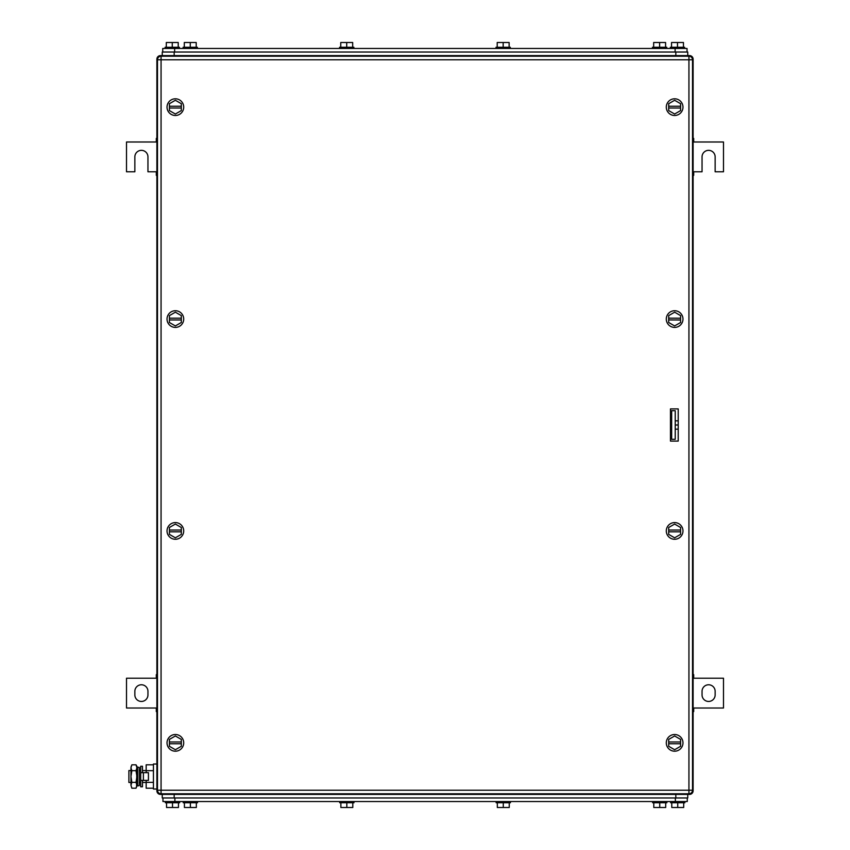 <?xml version="1.0" encoding="UTF-8"?>
<svg xmlns="http://www.w3.org/2000/svg" width="850" height="850" viewBox="0 0 850 850"><rect width="100%" height="100%" fill="white"/><g stroke="black" fill="none" stroke-linecap="round" stroke-linejoin="round"><path stroke-width="1.27" d="M693.111 711.577L693.706 711.577L693.706 708.008L723.488 708.008L723.488 678.215L693.706 678.215L693.706 674.634L693.111 674.634M693.111 710.844L693.706 710.844M693.111 708.008L693.706 708.008M693.111 675.367L693.706 675.367M693.111 678.215L693.706 678.215M715.148 694.896L715.148 691.316A6.556 6.556 0 0 0 708.602 684.771A6.556 6.556 0 0 0 702.047 691.316L702.047 694.896A6.556 6.556 0 0 0 708.602 701.452A6.556 6.556 0 0 0 715.148 694.896M156.889 674.634L156.294 674.634L156.294 678.215L126.512 678.215L126.512 708.008L156.294 708.008L156.294 711.577L156.889 711.577M156.889 675.367L156.294 675.367M156.889 678.215L156.294 678.215M156.889 710.844L156.294 710.844M156.889 708.008L156.294 708.008M134.852 691.316L134.852 694.896A6.556 6.556 0 0 0 141.398 701.452A6.556 6.556 0 0 0 147.953 694.896L147.953 691.316A6.556 6.556 0 0 0 141.398 684.771A6.556 6.556 0 0 0 134.852 691.316M693.111 175.366L693.706 175.366L693.706 171.785L702.047 171.785L702.047 156.889A6.556 6.556 0 0 1 708.602 150.344A6.556 6.556 0 0 1 715.148 156.889L715.148 171.785L723.488 171.785L723.488 141.992L693.706 141.992L693.706 138.423L693.111 138.423M693.111 174.633L693.706 174.633M693.111 171.785L693.706 171.785M693.111 139.156L693.706 139.156M693.111 141.992L693.706 141.992M156.889 138.423L156.294 138.423L156.294 141.992L126.512 141.992L126.512 171.785L134.852 171.785L134.852 156.889A6.556 6.556 0 0 1 141.398 150.344A6.556 6.556 0 0 1 147.953 156.889L147.953 171.785L156.294 171.785L156.294 175.366L156.889 175.366M156.889 139.156L156.294 139.156M156.889 141.992L156.294 141.992M156.889 174.633L156.294 174.633M156.889 171.785L156.294 171.785M670.469 415.469L671.659 416.659M670.469 434.531L671.659 433.341M692.463 59.181L693.111 59.181A3.57 3.57 0 0 0 689.531 55.611L160.469 55.611A3.57 3.57 0 0 0 156.889 59.181L156.889 790.819L156.889 59.181L157.537 59.181M157.537 790.819L156.889 790.819A3.57 3.57 0 0 0 160.469 794.389L160.469 793.751M693.111 59.181L693.111 790.819A3.57 3.57 0 0 1 689.531 794.389L160.469 794.389M692.463 790.819L693.111 790.819A3.57 3.57 0 0 1 689.531 794.389L689.531 793.751M167.025 530.931A8.341 8.341 0 0 1 175.366 522.591A8.341 8.341 0 0 1 183.706 530.931A8.341 8.341 0 0 1 175.366 539.272A8.341 8.341 0 0 1 167.025 530.931M169.405 531.824L169.405 534.374L175.366 537.816L181.316 534.374L181.316 531.824L169.405 531.824L169.405 527.489L175.366 524.057L181.316 527.489L181.316 531.824M169.405 530.039L181.316 530.039M167.025 107.142A8.341 8.341 0 0 1 175.366 98.802A8.341 8.341 0 0 1 183.706 107.142A8.341 8.341 0 0 1 175.366 115.483A8.341 8.341 0 0 1 167.025 107.142M169.405 108.035L169.405 110.585L175.366 114.027L181.316 110.585L181.316 108.035L169.405 108.035L169.405 103.7L175.366 100.268L181.316 103.7L181.316 108.035M169.405 106.25L181.316 106.25M666.294 742.857A8.341 8.341 0 0 1 674.634 734.517A8.341 8.341 0 0 1 682.975 742.857A8.341 8.341 0 0 1 674.634 751.198A8.341 8.341 0 0 1 666.294 742.857M668.684 743.75L668.684 746.3L674.634 749.732L680.595 746.3L680.595 743.75L668.684 743.75L668.684 739.415L674.634 735.972L680.595 739.415L680.595 743.75M668.684 741.965L680.595 741.965M167.025 742.857A8.341 8.341 0 0 1 175.366 734.517A8.341 8.341 0 0 1 183.706 742.857A8.341 8.341 0 0 1 175.366 751.198A8.341 8.341 0 0 1 167.025 742.857M169.405 743.75L169.405 746.3L175.366 749.732L181.316 746.3L181.316 743.75L169.405 743.75L169.405 739.415L175.366 735.972L181.316 739.415L181.316 743.75M169.405 741.965L181.316 741.965M167.025 319.069A8.341 8.341 0 0 1 175.366 310.728A8.341 8.341 0 0 1 183.706 319.069A8.341 8.341 0 0 1 175.366 327.409A8.341 8.341 0 0 1 167.025 319.069M169.405 319.961L169.405 322.511L175.366 325.943L181.316 322.511L181.316 319.961L169.405 319.961L169.405 315.626L175.366 312.184L181.316 315.626L181.316 319.961M169.405 318.176L181.316 318.176M666.294 530.931A8.341 8.341 0 0 1 674.634 522.591A8.341 8.341 0 0 1 682.975 530.931A8.341 8.341 0 0 1 674.634 539.272A8.341 8.341 0 0 1 666.294 530.931M668.684 531.824L668.684 534.374L674.634 537.816L680.595 534.374L680.595 531.824L668.684 531.824L668.684 527.489L674.634 524.057L680.595 527.489L680.595 531.824M668.684 530.039L680.595 530.039M666.294 319.037A8.341 8.341 0 0 1 674.666 310.728A8.341 8.341 0 0 1 682.975 319.101A8.341 8.341 0 0 1 674.602 327.409A8.341 8.341 0 0 1 666.294 319.037M668.674 319.94L668.663 322.49L674.613 325.943L680.584 322.533L680.595 319.983L668.674 319.94L668.695 315.605L674.666 312.184L680.606 315.647L680.595 319.983M668.684 318.155L680.595 318.197M666.294 107.142A8.341 8.341 0 0 1 674.634 98.802A8.341 8.341 0 0 1 682.975 107.142A8.341 8.341 0 0 1 674.634 115.483A8.341 8.341 0 0 1 666.294 107.142M668.684 108.035L668.684 110.585L674.634 114.027L680.595 110.585L680.595 108.035L668.684 108.035L668.684 103.7L674.634 100.268L680.595 103.7L680.595 108.035M668.684 106.25L680.595 106.25M678.215 441.086L670.469 441.086L670.469 408.914L678.215 408.914L678.215 441.086M161.064 56.206L161.064 59.776L157.484 59.776A3.57 3.57 0 0 1 161.064 56.206L688.936 56.206L688.936 59.776L692.516 59.776A3.57 3.57 0 0 0 688.936 56.206M157.484 59.776L157.484 790.224A3.57 3.57 0 0 0 161.064 793.794L688.936 793.794A3.57 3.57 0 0 0 692.516 790.224L692.516 59.776M687.268 797.969L687.268 801.539L162.966 801.539L162.966 797.969M340.871 802.729L340.871 807.5L352.793 807.5L352.793 802.729M346.832 807.5L346.832 802.729M339.681 801.539L339.681 802.729L353.983 802.729L353.983 801.539M184.418 802.729L184.418 807.5L196.339 807.5L196.339 802.729M190.379 807.5L190.379 802.729M183.228 801.539L183.228 802.729L197.529 802.729L197.529 801.539M497.324 802.729L497.324 807.5L509.246 807.5L509.246 802.729M503.285 807.5L503.285 802.729M496.134 801.539L496.134 802.729L510.436 802.729L510.436 801.539M166.547 802.729L166.547 807.5L178.458 807.5L178.458 802.729M172.508 807.5L172.508 802.729M165.357 801.539L165.357 802.729L179.648 802.729L179.648 801.539M671.776 802.729L671.776 807.5L683.697 807.5L683.697 802.729M677.737 807.5L677.737 802.729M670.586 801.539L670.586 802.729L684.888 802.729L684.888 801.539M653.788 802.729L653.788 807.5L665.699 807.5L665.699 802.729M659.738 807.5L659.738 802.729M652.598 801.539L652.598 802.729L666.889 802.729L666.889 801.539M687.746 794.389L687.746 797.969L162.254 797.969L162.254 794.389M130.964 770.557L128.892 770.557L128.892 782.478L130.964 782.478M139.304 782.478L140.686 782.478M142.471 782.478L146.168 782.478M139.304 770.557L140.686 770.557M142.471 770.557L146.168 770.557M153.436 788.216L146.168 788.216L146.168 780.396M146.168 772.65L146.168 764.819L153.436 764.819M153.436 770.674L146.168 770.674M153.436 782.361L146.168 782.361M156.889 764.012L153.436 764.012L153.436 789.034L156.889 789.034M143.384 780.396L148.431 780.396L148.431 772.65L140.686 772.65L140.686 780.396L143.384 780.396L143.384 772.65M142.471 772.65L142.471 766.243L140.686 766.243L140.686 786.792L142.471 786.792L142.471 780.396M131.867 764.819L130.964 767.752L131.867 764.819L136.011 764.819L136.924 766.392L136.553 787.111M130.964 767.752L131.251 766.148M130.964 767.869L131.867 770.674L130.964 776.518L130.964 767.869M131.867 782.361L130.964 785.294L130.964 776.518L131.867 782.361L136.011 782.361L136.924 785.294L136.011 788.216L131.867 788.216L130.964 785.294L131.867 788.216M131.867 770.674L136.011 770.674L136.924 776.518L136.011 782.361M136.011 764.819L136.924 767.752L136.011 770.674M139.304 772.172L139.304 785.581L137.615 785.931L137.615 767.104L139.304 767.454L139.304 772.172M137.615 767.104L137.041 769.856L137.615 785.931M678.215 429.176L675.229 429.176M678.215 425L675.229 425M678.215 420.824L675.229 420.824M671.659 439.301L671.659 410.699L675.229 410.699L675.229 439.301L671.659 439.301M162.732 48.461L162.732 52.031L162.732 48.461L687.034 48.461L687.034 52.031M509.129 47.271L509.129 42.5L497.207 42.5L497.207 47.271M503.168 42.5L503.168 47.271M510.319 47.271L510.319 48.461L510.319 47.271L496.017 47.271L496.017 48.461M665.582 47.271L665.582 42.5L653.661 42.5L653.661 47.271M659.621 42.5L659.621 47.271M666.772 48.461L666.772 47.271L652.471 47.271L652.471 48.461M352.676 47.271L352.676 42.5L340.754 42.5L340.754 47.271M346.715 42.5L346.715 47.271M353.866 48.461L353.866 47.271L339.564 47.271L339.564 48.461M683.453 47.271L683.453 42.5L671.543 42.5L671.543 47.271M677.492 42.5L677.492 47.271M684.643 48.461L684.643 47.271L670.352 47.271L670.352 48.461M178.224 47.271L178.224 42.5L166.303 42.5L166.303 47.271M172.263 42.5L172.263 47.271M179.414 48.461L179.414 47.271L165.113 47.271L165.113 48.461M197.402 47.271L197.402 48.461L197.402 47.271L183.111 47.271L183.111 48.461M196.212 47.271L196.212 42.5L184.301 42.5L184.301 47.271M190.262 42.5L190.262 47.271M162.254 52.031L162.254 55.611L162.254 52.031L687.746 52.031L687.746 55.611M160.469 55.611L160.469 56.249M689.531 55.611L689.531 56.249M692.516 790.224L161.064 790.224L161.064 59.776L688.936 59.776L688.936 793.794M161.064 793.794L161.064 790.224L157.484 790.224M675.357 797.969L675.357 801.539M174.887 801.539L174.887 797.969M675.824 794.389L675.824 797.969M174.176 794.389L174.176 797.969M174.643 52.031L174.643 48.461M675.112 48.461L675.112 52.031M174.176 55.611L174.176 52.031M675.824 55.611L675.824 52.031"/></g></svg>
